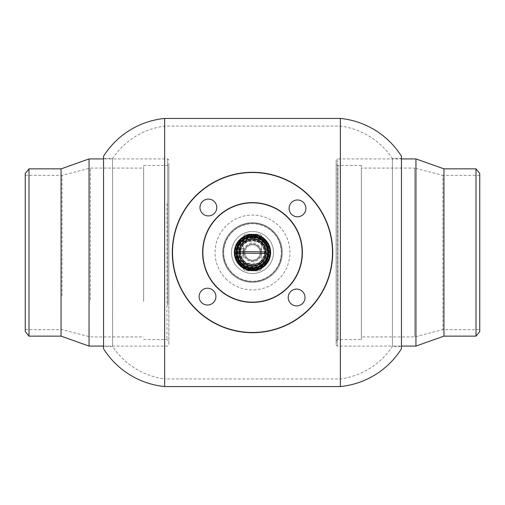 <?xml version="1.0" encoding="UTF-8"?>
<svg xmlns="http://www.w3.org/2000/svg" width="505" height="505" viewBox="0 0 505 505"><rect width="100%" height="100%" fill="white"/><g stroke="black" fill="none" stroke-linecap="round" stroke-linejoin="round"><path stroke-width="0.38" stroke-dasharray="2.52 1.89" d="M252.5 269.304C230.823 270.345 230.817 234.661 252.5 235.696C230.854 234.648 230.785 270.32 252.5 269.304C274.177 270.345 274.183 234.661 252.5 235.696C274.152 234.648 274.215 270.32 252.5 269.304M252.5 281.525C236.946 281.878 223.122 268.086 223.475 252.513C223.128 236.959 236.883 223.128 252.5 223.475C236.933 223.109 223.115 236.952 223.475 252.487C223.115 268.073 236.933 281.878 252.5 281.525C268.048 281.885 281.885 268.079 281.525 252.513C281.878 236.965 268.117 223.122 252.5 223.475C268.073 223.115 281.878 236.946 281.525 252.487C281.878 268.079 268.073 281.878 252.5 281.525M401.456 158.545L401.456 346.455L401.456 158.545L392.41 158.545A74.096 74.096 0 0 0 340.345 126.08L164.655 126.08A74.096 74.096 0 0 0 112.59 158.545L112.59 346.455L103.544 346.455L103.544 158.545L103.544 346.455M401.456 346.455L392.41 346.455L392.41 158.545L392.41 346.455A74.096 74.096 0 0 1 340.345 378.92L164.655 378.92L164.655 126.08L164.655 378.92A74.096 74.096 0 0 1 112.59 346.455L112.59 158.545L103.544 158.545M340.345 126.08L340.345 378.92L340.345 126.08M340.345 118.441L340.345 386.559M164.655 118.441L164.655 386.559M103.544 156.253L103.544 348.747M401.456 156.253L401.456 348.747M195.391 308.492A79.979 79.979 0 0 1 196.508 195.391A79.979 79.979 0 0 1 309.609 196.508A79.979 79.979 0 0 1 308.492 309.609A79.979 79.979 0 0 1 195.391 308.492M309.773 196.35A80.207 80.207 0 0 0 196.35 195.227A80.207 80.207 0 0 0 195.227 308.65A80.207 80.207 0 0 0 308.65 309.773A80.207 80.207 0 0 0 309.773 196.35M231.934 272.662A28.798 28.798 0 0 1 232.338 231.934A28.798 28.798 0 0 1 273.066 232.338A28.798 28.798 0 0 1 272.662 273.066A28.798 28.798 0 0 1 231.934 272.662M273.224 232.18A29.025 29.025 0 0 0 232.18 231.776A29.025 29.025 0 0 0 231.776 272.82A29.025 29.025 0 0 1 232.18 231.776A29.025 29.025 0 0 1 273.224 232.18A29.025 29.025 0 0 1 272.82 273.224A29.025 29.025 0 0 1 231.776 272.82A29.025 29.025 0 0 0 272.82 273.224A29.025 29.025 0 0 0 273.224 232.18M290.621 303.379A8.402 8.402 0 0 0 302.501 303.499A8.402 8.402 0 0 0 302.621 291.619A8.402 8.402 0 0 0 290.735 291.499A8.402 8.402 0 0 0 290.621 303.379M291.499 214.265A8.402 8.402 0 0 0 303.379 214.379A8.402 8.402 0 0 0 303.499 202.499A8.402 8.402 0 0 0 291.619 202.379A8.402 8.402 0 0 0 291.499 214.265M202.379 213.381A8.402 8.402 0 0 0 214.265 213.501A8.402 8.402 0 0 0 214.379 201.621A8.402 8.402 0 0 0 202.499 201.501A8.402 8.402 0 0 0 202.379 213.381M201.501 302.501A8.402 8.402 0 0 0 213.381 302.621A8.402 8.402 0 0 0 213.501 290.735A8.402 8.402 0 0 0 201.621 290.621A8.402 8.402 0 0 0 201.501 302.501M273.773 231.643A29.789 29.789 0 0 1 273.356 273.773A29.789 29.789 0 0 1 231.227 273.356A29.789 29.789 0 0 1 231.643 231.227A29.789 29.789 0 0 1 273.773 231.643A29.789 29.789 0 0 1 273.356 273.773A29.789 29.789 0 0 1 231.227 273.356A29.789 29.789 0 0 1 231.643 231.227A29.789 29.789 0 0 1 273.773 231.643A29.789 29.789 0 0 0 231.643 231.227A29.789 29.789 0 0 0 231.227 273.356M287.951 217.737A49.654 49.654 0 0 1 287.263 287.951A49.654 49.654 0 0 1 217.049 287.263A49.654 49.654 0 0 1 217.737 217.049A49.654 49.654 0 0 1 287.951 217.737M267.498 237.792A21.008 21.008 0 0 1 267.208 267.498A21.008 21.008 0 0 1 237.501 267.208A21.008 21.008 0 0 1 237.792 237.501A21.008 21.008 0 0 1 267.498 237.792A21.008 21.008 0 0 1 267.208 267.498A21.008 21.008 0 0 1 237.501 267.208A21.008 21.008 0 0 1 237.792 237.501A21.008 21.008 0 0 1 267.498 237.792M263.547 241.674A15.466 15.466 0 0 1 263.326 263.547A15.466 15.466 0 0 1 241.453 263.326A15.466 15.466 0 0 1 241.674 241.453A15.466 15.466 0 0 1 263.547 241.674A15.466 15.466 0 0 1 263.326 263.547A15.466 15.466 0 0 1 241.453 263.326A15.466 15.466 0 0 1 241.674 241.453A15.466 15.466 0 0 1 263.547 241.674A15.466 15.466 0 0 1 263.326 263.547A15.466 15.466 0 0 1 241.453 263.326A15.466 15.466 0 0 1 241.674 241.453A15.466 15.466 0 0 1 263.547 241.674A15.466 15.466 0 0 1 263.326 263.547A15.466 15.466 0 0 1 241.453 263.326A15.466 15.466 0 0 1 241.674 241.453A15.466 15.466 0 0 1 263.547 241.674A15.466 15.466 0 0 1 263.326 263.547A15.466 15.466 0 0 1 241.453 263.326A15.466 15.466 0 0 1 241.674 241.453A15.466 15.466 0 0 1 263.547 241.674A15.466 15.466 0 0 1 263.326 263.547A15.466 15.466 0 0 1 241.453 263.326A15.466 15.466 0 0 1 241.674 241.453A15.466 15.466 0 0 1 263.547 241.674A15.466 15.466 0 0 1 263.326 263.547A15.466 15.466 0 0 1 241.453 263.326A15.466 15.466 0 0 1 241.674 241.453A15.466 15.466 0 0 1 263.547 241.674M264.828 240.412A17.265 17.265 0 0 1 264.588 264.828A17.265 17.265 0 0 1 240.172 264.588A17.265 17.265 0 0 1 240.412 240.172A17.265 17.265 0 0 1 264.828 240.412A17.265 17.265 0 0 1 264.588 264.828A17.265 17.265 0 0 1 240.172 264.588A17.265 17.265 0 0 1 240.412 240.172A17.265 17.265 0 0 1 264.828 240.412A17.265 17.265 0 0 1 264.588 264.828A17.265 17.265 0 0 1 240.172 264.588A17.265 17.265 0 0 1 240.412 240.172A17.265 17.265 0 0 1 264.828 240.412A17.265 17.265 0 0 1 264.588 264.828A17.265 17.265 0 0 1 240.172 264.588A17.265 17.265 0 0 1 240.412 240.172A17.265 17.265 0 0 1 264.828 240.412M263.137 242.072A14.898 14.898 0 0 1 262.928 263.137A14.898 14.898 0 0 1 241.863 262.928A14.898 14.898 0 0 1 242.072 241.863A14.898 14.898 0 0 1 263.137 242.072A14.898 14.898 0 0 1 262.928 263.137A14.898 14.898 0 0 1 241.863 262.928A14.898 14.898 0 0 1 242.072 241.863A14.898 14.898 0 0 1 263.137 242.072M262.316 242.873A13.749 13.749 0 0 1 262.127 262.316A13.749 13.749 0 0 1 242.684 262.127A13.749 13.749 0 0 1 242.873 242.684A13.749 13.749 0 0 1 262.316 242.873M265.182 240.064A17.757 17.757 0 0 1 264.936 265.182A17.757 17.757 0 0 1 239.818 264.936A17.757 17.757 0 0 1 240.064 239.818A17.757 17.757 0 0 1 265.182 240.064M262.524 237.154A18.331 18.331 0 0 0 237.154 242.476A18.331 18.331 0 0 0 242.476 267.846A18.331 18.331 0 0 0 267.846 262.524A18.331 18.331 0 0 0 262.524 237.154A18.331 18.331 0 0 0 237.154 242.476A18.331 18.331 0 0 0 242.476 267.846A18.331 18.331 0 0 0 267.846 262.524A18.331 18.331 0 0 0 262.524 237.154M245.815 262.733A12.221 12.221 0 0 0 262.733 259.185A12.221 12.221 0 0 0 259.185 242.267A12.221 12.221 0 0 0 242.267 245.815A12.221 12.221 0 0 0 245.815 262.733A12.221 12.221 0 0 0 262.733 259.185A12.221 12.221 0 0 0 259.185 242.267A12.221 12.221 0 0 0 242.267 245.815A12.221 12.221 0 0 0 245.815 262.733M257.095 245.468A8.402 8.402 0 0 1 259.532 257.095A8.402 8.402 0 0 1 247.905 259.532A8.402 8.402 0 0 0 259.532 257.095A8.402 8.402 0 0 0 257.095 245.468A8.402 8.402 0 0 0 245.468 247.905A8.402 8.402 0 0 0 247.905 259.532A8.402 8.402 0 0 1 245.468 247.905A8.402 8.402 0 0 1 257.095 245.468M261.691 238.429A16.804 16.804 0 0 0 238.429 243.309A16.804 16.804 0 0 0 243.309 266.571A16.804 16.804 0 0 0 266.571 261.691A16.804 16.804 0 0 0 261.691 238.429A16.804 16.804 0 0 0 238.429 243.309A16.804 16.804 0 0 0 243.309 266.571A16.804 16.804 0 0 0 266.571 261.691A16.804 16.804 0 0 0 261.691 238.429M248.321 258.895A7.638 7.638 0 0 0 258.895 256.679A7.638 7.638 0 0 0 256.679 246.105A7.638 7.638 0 0 1 258.895 256.679A7.638 7.638 0 0 1 248.321 258.895A7.638 7.638 0 0 1 246.105 248.321A7.638 7.638 0 0 1 256.679 246.105A7.638 7.638 0 0 0 246.105 248.321A7.638 7.638 0 0 0 248.321 258.895M270.453 252.5A17.953 17.953 0 0 1 252.5 270.453A17.953 17.953 0 0 1 234.547 252.5A17.953 17.953 0 0 0 252.5 270.453A17.953 17.953 0 0 0 270.453 252.5A17.953 17.953 0 0 0 252.5 234.547A17.953 17.953 0 0 0 234.547 252.5A17.953 17.953 0 0 1 252.5 234.547A17.953 17.953 0 0 1 270.453 252.5M234.168 252.5A18.331 18.331 0 0 0 252.5 270.832A18.331 18.331 0 0 0 270.832 252.5A18.331 18.331 0 0 1 252.5 270.832A18.331 18.331 0 0 1 234.168 252.5A18.331 18.331 0 0 1 252.5 234.168A18.331 18.331 0 0 1 270.832 252.5A18.331 18.331 0 0 0 252.5 234.168A18.331 18.331 0 0 0 234.168 252.5M240.658 252.5A11.842 11.842 0 0 0 252.5 264.342A11.842 11.842 0 0 0 264.342 252.5A11.842 11.842 0 0 0 252.5 240.658A11.842 11.842 0 0 0 240.658 252.5M264.721 252.5A12.221 12.221 0 0 1 252.5 264.721A12.221 12.221 0 0 1 240.279 252.5A12.221 12.221 0 0 1 252.5 240.279A12.221 12.221 0 0 1 264.721 252.5A12.221 12.221 0 0 1 252.5 264.721A12.221 12.221 0 0 1 240.279 252.5A12.221 12.221 0 0 1 252.5 240.279A12.221 12.221 0 0 1 264.721 252.5M244.098 252.5A8.402 8.402 0 0 0 252.5 260.902A8.402 8.402 0 0 0 260.902 252.5A8.402 8.402 0 0 0 252.5 244.098A8.402 8.402 0 0 0 244.098 252.5M261.666 252.5A9.166 9.166 0 0 1 252.5 261.666A9.166 9.166 0 0 1 243.334 252.5A9.166 9.166 0 0 1 252.5 243.334A9.166 9.166 0 0 1 261.666 252.5A9.166 9.166 0 0 1 252.5 261.666A9.166 9.166 0 0 1 243.334 252.5A9.166 9.166 0 0 1 252.5 243.334A9.166 9.166 0 0 1 261.666 252.5M260.138 252.5A7.638 7.638 0 0 1 252.5 260.138A7.638 7.638 0 0 1 244.862 252.5A7.638 7.638 0 0 1 252.5 244.862A7.638 7.638 0 0 1 260.138 252.5A7.638 7.638 0 0 1 252.5 260.138A7.638 7.638 0 0 1 244.862 252.5A7.638 7.638 0 0 1 252.5 244.862A7.638 7.638 0 0 1 260.138 252.5M252.323 267.776A15.276 15.276 0 0 1 237.224 252.323A15.276 15.276 0 0 1 252.677 237.224A15.276 15.276 0 0 1 267.776 252.677A15.276 15.276 0 0 1 252.323 267.776A15.276 15.276 0 0 1 237.224 252.323A15.276 15.276 0 0 1 252.677 237.224A15.276 15.276 0 0 1 267.776 252.677A15.276 15.276 0 0 1 252.323 267.776A15.276 15.276 0 0 0 267.776 252.677A15.276 15.276 0 0 0 252.677 237.224M239.736 248.536L242.993 248.574L242.911 256.212L242.993 248.574L239.736 248.536L239.162 251.585L265.851 251.888M239.648 256.174L242.911 256.212L239.648 256.174L239.149 253.112L265.838 253.415M239.13 252.348L239.376 255.05M252.348 265.87A13.37 13.37 0 0 1 239.13 252.348A13.37 13.37 0 0 1 252.651 239.13A13.37 13.37 0 0 1 265.87 252.651A13.37 13.37 0 0 1 252.348 265.87A13.37 13.37 0 0 1 239.13 252.348A13.37 13.37 0 0 1 252.651 239.13A13.37 13.37 0 0 1 265.87 252.651A13.37 13.37 0 0 1 252.348 265.87A13.37 13.37 0 0 1 239.13 252.348A13.37 13.37 0 0 1 252.651 239.13A13.37 13.37 0 0 1 265.87 252.651A13.37 13.37 0 0 1 252.348 265.87M252.355 265.106A12.606 12.606 0 0 1 239.894 252.355A12.606 12.606 0 0 1 252.645 239.894A12.606 12.606 0 0 1 265.106 252.645A12.606 12.606 0 0 1 252.355 265.106A12.606 12.606 0 0 1 239.894 252.355A12.606 12.606 0 0 1 252.645 239.894A12.606 12.606 0 0 1 265.106 252.645A12.606 12.606 0 0 1 252.355 265.106M252.26 273.508A21.008 21.008 0 0 1 231.492 252.26A21.008 21.008 0 0 1 252.74 231.492A21.008 21.008 0 0 1 273.508 252.74A21.008 21.008 0 0 1 252.26 273.508A21.008 21.008 0 0 1 231.492 252.26A21.008 21.008 0 0 1 252.74 231.492A21.008 21.008 0 0 1 273.508 252.74A21.008 21.008 0 0 1 252.26 273.508M261.786 241.908L261.489 267.884A3.055 3.055 0 0 1 258.402 270.901L246.181 270.762A3.055 3.055 0 0 1 243.157 267.675L243.511 237.116A3.055 3.055 0 0 1 246.598 234.099L258.819 234.238A3.055 3.055 0 0 1 261.842 237.325C261.666 235.482 260.662 234.453 258.819 234.238L246.598 234.099C244.755 234.269 243.726 235.28 243.511 237.116L243.454 241.699L261.786 241.908L261.546 263.301L243.214 263.092L243.454 241.699M243.214 263.092L243.157 267.675C243.334 269.518 244.338 270.547 246.181 270.762L258.402 270.901C260.245 270.731 261.274 269.72 261.489 267.884L261.546 263.301M168.859 302.545L168.859 163.513L168.859 302.545M168.859 200.523L168.859 344.928L168.859 200.523M167.71 305.121L167.71 158.923L167.71 305.121M28.993 336.141L28.993 168.859M61.067 336.141L61.067 168.859M25.25 331.558L25.25 173.442M62.09 295.886L62.09 175.349L62.09 295.886M25.25 295.886L25.25 175.349L25.25 295.886M90.326 299.97L90.326 168.096L90.326 299.97M143.647 299.97L143.647 168.096L143.647 299.97M143.647 301.472L143.647 165.419L143.647 301.472M89.05 346.077L89.05 158.923M361.353 339.581L361.353 165.419L361.353 339.581L338.053 339.581A1.913 1.913 0 0 0 336.141 341.487L336.141 163.513L336.141 341.487M361.353 165.419L338.053 165.419A1.913 1.913 0 0 1 336.141 163.513M336.141 160.072L336.141 344.928L336.141 160.072L337.29 158.923L337.29 346.077L337.29 158.923L401.456 158.923M336.141 344.928L337.29 346.077L401.456 346.077M479.75 329.651L479.75 175.349L479.75 329.651L442.91 329.651L414.674 336.904L361.353 336.904L361.353 168.096L361.353 336.904M479.75 175.349L442.91 175.349L442.91 329.651L442.91 175.349L414.674 168.096L414.674 336.904L414.674 168.096L361.353 168.096M443.933 168.859L443.933 336.141M415.95 158.923L415.95 346.077M479.75 173.442L479.75 331.558M476.007 168.859L476.007 336.141M225.773 278.703A37.427 37.427 0 0 0 278.703 279.227A37.427 37.427 0 0 0 279.227 226.297A37.427 37.427 0 0 0 226.297 225.773A37.427 37.427 0 0 0 225.773 278.703M252.664 237.988A14.512 14.512 0 0 0 237.988 252.336A14.512 14.512 0 0 0 252.336 267.012A14.512 14.512 0 0 0 267.012 252.664A14.512 14.512 0 0 0 252.664 237.988M166.947 203.528L166.947 339.581L166.947 203.528M338.053 339.581L338.053 165.419L338.053 339.581M143.647 165.419L166.947 165.419L168.859 163.513M168.859 160.072L167.71 158.923L103.544 158.923M25.25 329.651L62.09 329.651L90.326 336.904L143.647 336.904M143.647 339.581L166.947 339.581L168.859 341.487M103.544 346.077L167.71 346.077L168.859 344.928M25.25 175.349L62.09 175.349L90.326 168.096L143.647 168.096"/><path stroke-width="0.76" d="M340.345 118.441L340.345 386.559A81.734 81.734 0 0 0 401.456 348.747L401.456 156.253A81.734 81.734 0 0 0 340.345 118.441L164.655 118.441A81.734 81.734 0 0 0 103.544 156.253L103.544 348.747A81.734 81.734 0 0 0 164.655 386.559L164.655 118.441M340.345 386.559L164.655 386.559M309.609 196.508A79.979 79.979 0 0 0 196.508 195.391A79.979 79.979 0 0 0 195.391 308.492A79.979 79.979 0 0 0 308.492 309.609A79.979 79.979 0 0 0 309.609 196.508M195.227 308.65A80.207 80.207 0 0 1 196.35 195.227A80.207 80.207 0 0 1 309.773 196.35A80.207 80.207 0 0 1 308.65 309.773A80.207 80.207 0 0 1 195.227 308.65M288.115 217.579A49.881 49.881 0 0 1 287.421 288.115A49.881 49.881 0 0 1 216.885 287.421A49.881 49.881 0 0 1 217.579 216.885A49.881 49.881 0 0 1 288.115 217.579M217.049 287.263A49.654 49.654 0 0 0 287.263 287.951A49.654 49.654 0 0 0 287.951 217.737A49.654 49.654 0 0 0 217.737 217.049A49.654 49.654 0 0 0 217.049 287.263M263.547 241.674A15.466 15.466 0 0 0 241.674 241.453A15.466 15.466 0 0 0 241.453 263.326A15.466 15.466 0 0 0 263.326 263.547A15.466 15.466 0 0 0 263.547 241.674A15.466 15.466 0 0 1 263.326 263.547A15.466 15.466 0 0 1 241.453 263.326M290.621 303.379A8.402 8.402 0 0 0 302.501 303.499A8.402 8.402 0 0 0 302.621 291.619A8.402 8.402 0 0 0 290.735 291.499A8.402 8.402 0 0 0 290.621 303.379M291.499 214.265A8.402 8.402 0 0 0 303.379 214.379A8.402 8.402 0 0 0 303.499 202.499A8.402 8.402 0 0 0 291.619 202.379A8.402 8.402 0 0 0 291.499 214.265M202.379 213.381A8.402 8.402 0 0 0 214.265 213.501A8.402 8.402 0 0 0 214.379 201.621A8.402 8.402 0 0 0 202.499 201.501A8.402 8.402 0 0 0 202.379 213.381M201.501 302.501A8.402 8.402 0 0 0 213.381 302.621A8.402 8.402 0 0 0 213.501 290.735A8.402 8.402 0 0 0 201.621 290.621A8.402 8.402 0 0 0 201.501 302.501M262.316 242.873A13.749 13.749 0 0 1 262.127 262.316A13.749 13.749 0 0 1 242.684 262.127A13.749 13.749 0 0 1 242.873 242.684A13.749 13.749 0 0 1 262.316 242.873M265.182 240.064A17.757 17.757 0 0 1 264.936 265.182A17.757 17.757 0 0 1 239.818 264.936A17.757 17.757 0 0 1 240.064 239.818A17.757 17.757 0 0 1 265.182 240.064M265.851 251.888A13.37 13.37 0 0 1 252.348 265.87A13.37 13.37 0 0 1 239.162 251.585L265.851 251.888A13.37 13.37 0 0 0 252.651 239.13A13.37 13.37 0 0 0 239.162 251.585L239.13 252.348M265.838 253.415L239.149 253.112L239.736 248.536M239.376 255.05L239.648 256.174M28.993 336.141L25.25 331.558L25.25 173.442L28.993 168.859L28.993 336.141L61.067 336.141L89.05 346.077L103.544 346.077M28.993 168.859L61.067 168.859L61.067 336.141M61.067 168.859L89.05 158.923L89.05 346.077M476.007 168.859L479.75 173.442L479.75 331.558L476.007 336.141L476.007 168.859L443.933 168.859L415.95 158.923L401.456 158.923M476.007 336.141L443.933 336.141L443.933 168.859M443.933 336.141L415.95 346.077L415.95 158.923M415.95 346.077L401.456 346.077M240.91 263.863A16.229 16.229 0 0 1 241.137 240.91A16.229 16.229 0 0 1 264.09 241.137A16.229 16.229 0 0 1 263.863 264.09A16.229 16.229 0 0 1 240.91 263.863M89.05 158.923L103.544 158.923"/></g></svg>
